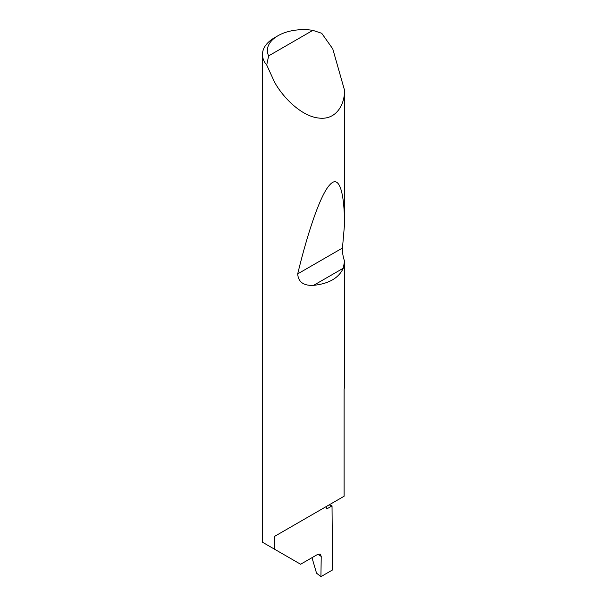 <?xml version="1.0" encoding="UTF-8"?>
<svg xmlns="http://www.w3.org/2000/svg" width="607" height="607" viewBox="0 0 607 607"><rect width="100%" height="100%" fill="white"/><g stroke="black" fill="none" stroke-linecap="round" stroke-linejoin="round"><path stroke-width="0.91" d="M329.138 504.88A116.028 66.99 180 0 1 332.029 505.889L326.725 508.954L326.725 506.276L274.485 536.436L344.108 496.238L344.108 389.11A41.048 23.696 0 0 0 344.533 386.287L344.533 261.222L343.289 268.211C338.782 278.014 328.888 283.727 313.607 285.351C303.576 285.851 298.272 282.027 297.703 273.878C307.719 232.451 320.549 194.126 329.965 184.657C339.533 174.027 344.427 193.58 344.533 224.279L342.462 248.035C342.227 251.859 342.917 256.26 344.533 261.222M312.855 30.35A36.117 20.85 0 0 0 277.968 35.745A36.117 20.85 0 0 0 268.62 55.89L312.855 30.35L321.718 33.279L332.765 48.886L344.533 90.253C344.784 104.503 336.202 120.398 318.683 118.039C301.338 116.286 282.695 97.181 274.485 81.998L266.723 65.025A41.048 23.696 180 0 1 262.467 54.516L262.467 542.226L300.609 564.252L317.742 554.358L320.268 554.153L321.224 556.437L317.871 554.282M344.533 90.253L344.533 224.279M262.467 54.516A41.048 23.696 180 0 1 274.485 37.755L277.968 35.745M274.485 549.168L274.485 536.436M332.029 505.889L332.53 569.95L320.921 576.65L321.224 556.437M311.99 557.674L316.535 573.167L320.921 576.65M268.62 55.89L266.723 65.025M343.289 268.211L313.607 285.351M342.462 248.035L297.703 273.878"/></g></svg>
